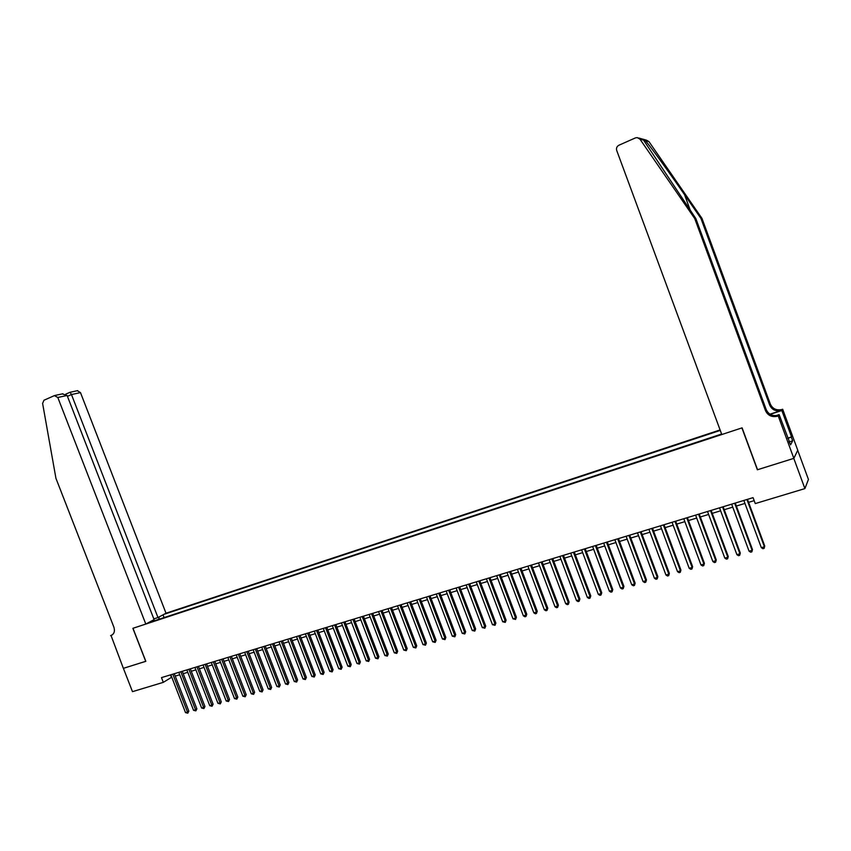 <?xml version="1.0" encoding="UTF-8"?>
<svg xmlns="http://www.w3.org/2000/svg" width="851" height="851" viewBox="0 0 851 851"><rect width="100%" height="100%" fill="white"/><g stroke="black" fill="none" stroke-linecap="round" stroke-linejoin="round"><path stroke-width="1.28" d="M720.095 429.936L166.019 613.231L80.483 392.598L71.463 394.545L67.442 396.321M797.717 450.307L808.45 479.464L804.897 488.591L793.781 458.381L757.369 469.784L741.902 427.915L132.99 628.283L145.829 661.312L123.395 668.333L132.479 691.661L163.318 682.353L171.753 677.173M804.897 488.591L755.262 503.579L753.071 497.644L161.477 677.619L163.318 682.353M147.978 622.889L721.605 434.031M720.265 430.404L163.935 614.348M175.232 676.12L179.742 674.747M183.231 673.694L187.784 672.311M191.273 671.258L195.879 669.854M199.379 668.801L204.038 667.386M207.527 666.322L212.239 664.897M215.739 663.833L220.505 662.397M224.015 661.333L228.823 659.876M232.334 658.812L237.206 657.334M240.716 656.27L245.641 654.781M249.152 653.706L254.13 652.206M257.651 651.132L262.682 649.611M266.214 648.547L271.299 647.005M274.83 645.93L279.968 644.367M283.5 643.303L288.702 641.718M292.244 640.654L297.499 639.058M301.041 637.984L306.36 636.367M309.902 635.303L315.285 633.665M318.827 632.591L324.263 630.942M327.816 629.868L333.315 628.198M336.868 627.123L342.432 625.442M345.985 624.357L351.612 622.655M355.165 621.581L360.856 619.858M364.419 618.773L370.174 617.028M373.738 615.954L379.557 614.188M383.12 613.103L389.003 611.326M392.566 610.241L398.523 608.433M402.097 607.359L408.108 605.529M411.682 604.444L417.777 602.604M421.351 601.519L427.5 599.657M431.085 598.572L437.308 596.679M440.892 595.594L447.19 593.69M450.775 592.604L457.136 590.668M460.721 589.583L467.167 587.637M470.752 586.541L477.273 584.573M480.858 583.478L487.453 581.488M491.048 580.393L497.707 578.372M501.303 577.286L508.047 575.244M511.642 574.148L518.461 572.085M522.057 570.989L528.96 568.904M532.556 567.808L539.534 565.702M543.129 564.607L550.193 562.468M553.799 561.373L560.937 559.213M564.543 558.118L571.755 555.926M575.372 554.841L582.669 552.618M586.275 551.533L593.668 549.289M597.274 548.193L604.753 545.927M608.369 544.831L615.922 542.544M619.539 541.449L627.187 539.13M630.804 538.034L638.537 535.683M642.154 534.588L649.983 532.215M653.6 531.12L661.525 528.726M665.142 527.631L673.152 525.195M676.768 524.099L684.874 521.642M688.491 520.546L696.703 518.057M700.32 516.961L708.617 514.451M712.234 513.355L720.637 510.802M724.254 509.706L732.743 507.132M736.37 506.037L744.965 503.43M748.582 502.335L754.177 500.643M170.487 674.886L171.423 677.268M164.094 617.592L163.02 614.837M159.158 616.901L158.807 619.326M151.659 621.687L151.042 621.251M151.531 620.996L151.904 621.602M746.933 499.516L764.411 546.778L761.326 547.661L743.859 500.452M747.476 499.346L764.741 546.023L764.145 548.342L762.922 548.693L761.326 547.661M764.741 546.023L764.145 548.342M638.622 137.99L646.324 140.117L648.962 141.617L701.969 218.388L700.926 218.409L684.534 194.677C668.939 172.019 650.685 146.776 645.462 140.66C643.207 138.926 642.579 138.756 643.579 140.138L695.831 218.526L766.24 409.661C768.527 414.437 772.378 416.309 777.793 415.299L777.527 416.192L778.229 415.958L793.845 458.359L757.55 469.72L742.093 427.851L721.797 434.531L616.698 150.436C616.103 148.138 616.847 146.404 618.943 145.213L635.378 137.926L637.218 137.596L639.941 139.139L694.724 218.547L765.506 410.661C767.804 415.448 771.676 417.341 777.112 416.32L777.527 416.192M701.969 218.388L770.357 404.129C772.58 408.757 776.325 410.576 781.59 409.586L782.675 409.235L797.759 450.232L793.845 458.359M695.831 218.526L694.724 218.547M769.964 414.192L780.952 410.554C775.655 411.554 771.9 409.725 769.666 405.065L700.926 218.409M787.792 438.137L791.547 436.935L787.877 438.382M788.962 441.318L790.558 444.839L792.675 440.797L791.377 437.254M789.239 441.233L779.133 414.607L778.229 415.958M782.675 409.235L781.835 410.512L770.229 414.352M791.547 436.935L781.835 410.512M776.069 415.618L779.133 414.607M777.112 416.32L778.208 415.171M792.675 440.797L789.451 441.829M153.829 618.911L157.978 617.539L71.463 394.545L70.059 392.258L65.804 394.13M157.978 617.539L166.019 613.231M145.712 661.344L132.873 628.315L145.798 624.06L57.804 397.481L54.379 395.619L43.965 400.236L42.603 403.395L55.932 478.305L113.885 627.155C115.108 631.251 114.162 634.027 111.045 635.506L123.363 668.343L145.819 661.28M110.619 635.644L112.662 634.569M145.798 624.06L154.095 619.613L67.112 395.481L57.804 397.481M77.367 390.705L80.483 392.598M62.304 393.896L67.112 395.481M69.92 392.322L77.675 390.63M734.69 503.239L752.114 550.299L749.061 551.171L731.647 504.164M735.264 503.058L752.475 549.544L751.869 551.852L750.646 552.203L749.061 551.171M752.475 549.544L751.869 551.852M722.552 506.93L739.923 553.788L736.892 554.661L719.531 507.845M723.148 506.749L740.306 553.033L739.689 555.331L738.477 555.682L736.892 554.661M740.306 553.033L739.689 555.331M710.521 510.589L727.828 557.256L724.818 558.118L707.521 511.504M711.138 510.398L728.243 556.49L727.605 558.788L726.403 559.139L724.818 558.118M728.243 556.49L727.605 558.788M698.575 514.227L715.84 560.692L712.851 561.543L695.607 515.132M699.224 514.025L716.276 559.926L715.627 562.213L714.436 562.554L712.851 561.543M716.276 559.926L715.627 562.213M686.736 517.823L703.937 564.096L700.979 564.947L683.789 518.727M687.406 517.621L704.405 563.33L703.745 565.617L702.564 565.958L700.979 564.947M704.405 563.33L703.745 565.617M674.992 521.397L692.14 567.479L689.204 568.319L672.067 522.291M675.683 521.184L692.629 566.702L691.959 568.989L690.789 569.319L689.204 568.319M692.629 566.702L691.959 568.989M663.344 524.939L680.438 570.84L677.524 571.67L660.44 525.822M664.057 524.727L680.938 570.053L680.268 572.329L679.098 572.659L677.524 571.67M680.938 570.053L680.268 572.329M651.781 528.46L668.822 574.159L665.939 574.989L648.909 529.333M652.526 528.237L669.354 573.372L668.673 575.648L667.514 575.978L665.939 574.989M669.354 573.372L668.673 575.648M640.324 531.949L657.312 577.457L654.44 578.286L637.473 532.811M641.08 531.715L657.866 576.67L657.163 578.935L656.015 579.265L654.44 578.286M657.866 576.67L657.163 578.935M628.953 535.407L645.888 580.733L643.037 581.552L626.123 536.268M629.729 535.173L646.462 579.946L645.749 582.201L644.611 582.531L643.037 581.552M646.462 579.946L645.749 582.201M617.666 538.843L634.548 583.977L631.729 584.786L614.858 539.694M618.475 538.598L635.144 583.18L634.431 585.445L633.304 585.765L631.729 584.786M635.144 583.18L634.431 585.445M606.476 542.247L623.304 587.201L620.507 588.009L603.689 543.087M607.306 541.991L623.921 586.403L623.198 588.658L622.081 588.977L620.507 588.009M623.921 586.403L623.198 588.658M595.37 545.619L612.146 590.403L609.38 591.2L592.604 546.459M596.221 545.363L612.794 589.594L612.05 591.839L610.944 592.158L609.38 591.2M612.794 589.594L612.05 591.839M584.36 548.969L601.083 593.572L598.327 594.36L581.616 549.81M585.222 548.714L601.742 592.764L600.997 595.009L599.891 595.317L598.327 594.36M601.742 592.764L600.997 595.009M573.425 552.299L590.105 596.721L587.371 597.498L570.702 553.129M574.308 552.033L590.785 595.902L590.02 598.136L588.935 598.455L587.371 597.498M590.785 595.902L590.02 598.136M562.585 555.597L579.201 599.838L576.499 600.615L559.884 556.416M563.49 555.32L579.903 599.019L579.137 601.253L578.052 601.561L576.499 600.615M579.903 599.019L579.137 601.253M551.82 558.873L568.394 602.933L565.702 603.71L549.14 559.681M552.746 558.586L569.117 602.114L568.34 604.348L567.266 604.646L565.702 603.71M569.117 602.114L568.34 604.348M541.14 562.117L557.671 606.008L555.001 606.774L538.492 562.926M542.087 561.83L558.405 605.189L557.618 607.412L556.554 607.71L555.001 606.774M558.405 605.189L557.618 607.412M530.556 565.341L547.023 609.061L544.374 609.816L527.918 566.138M531.513 565.053L547.789 608.231L546.991 610.454L545.927 610.752L544.374 609.816M547.789 608.231L546.991 610.454M520.035 568.542L536.46 612.082L533.832 612.837L517.419 569.34M521.025 568.245L537.236 611.263L536.438 613.465L535.385 613.773L533.832 612.837M537.236 611.263L536.438 613.465M509.611 571.712L525.982 615.092L523.365 615.837L507.015 572.5M510.611 571.415L526.78 614.262L525.961 616.464L524.918 616.762L523.365 615.837M526.78 614.262L525.961 616.464M499.25 574.861L515.578 618.071L512.983 618.815L496.676 575.648M500.271 574.553L516.397 617.23L515.568 619.432L512.983 618.815M516.397 617.23L515.568 619.432M488.974 577.989L505.249 621.028L502.686 621.762L486.421 578.765M490.016 577.669L506.09 620.188L505.26 622.389L502.686 621.762M506.09 620.188L505.26 622.389M478.783 581.095L495.005 623.964L492.452 624.698L476.241 581.861M479.836 580.776L495.856 623.123L495.016 625.315L492.452 624.698M495.856 623.123L495.016 625.315M468.667 584.169L484.836 626.879L482.304 627.602L466.146 584.935M469.731 583.839L485.708 626.038L484.857 628.219L482.304 627.602M485.708 626.038L484.857 628.219M458.625 587.222L474.752 629.772L472.231 630.485L456.125 587.988M459.71 586.892L475.635 628.921L474.784 631.102L472.231 630.485M475.635 628.921L474.784 631.102M448.658 590.254L464.731 632.633L462.242 633.357L446.169 591.009M449.753 589.924L465.635 631.793L464.774 633.963L462.242 633.357M465.635 631.793L464.774 633.963M438.754 593.264L454.785 635.484L452.317 636.197L436.297 594.019M439.882 592.924L455.71 634.633L454.785 635.484L454.838 636.803L452.317 636.197M455.71 634.633L454.838 636.803M428.936 596.253L444.924 638.314L442.467 639.016L426.5 596.998M430.074 595.913L445.86 637.463L444.924 638.314L444.977 639.622L442.467 639.016M445.86 637.463L444.977 639.622M419.192 599.221L435.127 641.122L432.691 641.814L416.767 599.955M420.341 598.87L436.084 640.26L435.127 641.122L435.191 642.42L432.691 641.814M436.084 640.26L435.191 642.42M409.512 602.168L425.404 643.909L422.979 644.601L407.108 602.891M410.682 601.806L426.372 643.048L425.404 643.909L425.479 645.207L422.979 644.601M426.372 643.048L425.479 645.207M399.917 605.082L415.756 646.675L413.352 647.356L397.523 605.816M401.087 604.731L416.735 645.813L415.756 646.675L415.841 647.962L413.352 647.356M416.735 645.813L415.841 647.962M390.375 607.986L406.172 649.419L403.789 650.1L388.003 608.71M391.577 607.625L407.172 648.547L406.172 649.419L406.267 650.696L403.789 650.1M407.172 648.547L406.267 650.696M380.918 610.869L396.662 652.143L394.29 652.823L378.557 611.582M382.12 610.497L397.683 651.27L396.662 652.143L396.768 653.419L394.29 652.823M397.683 651.27L396.768 653.419M371.515 613.72L387.216 654.845L384.865 655.515L369.174 614.433M372.738 613.348L388.247 653.983L387.216 654.845L387.333 656.11L384.865 655.515M388.247 653.983L387.333 656.11M362.186 616.56L377.844 657.536L375.514 658.195L359.867 617.273M363.43 616.188L378.897 656.664L377.844 657.536L377.961 658.791L375.514 658.195M378.897 656.664L377.961 658.791M352.931 619.379L368.536 660.195L366.228 660.865L350.623 620.081M354.176 618.996L369.6 659.323L368.536 660.195L368.664 661.45L366.228 660.865M369.6 659.323L368.664 661.45M343.74 622.177L359.303 662.844L357.005 663.503L341.453 622.868M344.995 621.794L360.377 661.972L359.303 662.844L359.43 664.088L357.005 663.503M360.377 661.972L359.43 664.088M334.613 624.953L350.123 665.471L347.846 666.131L332.337 625.645M335.89 624.56L351.218 664.599L350.123 665.471L350.272 666.716L347.846 666.131M351.218 664.599L350.272 666.716M325.55 627.708L341.017 668.078L338.751 668.737L323.295 628.4M326.837 627.315L342.123 667.205L341.017 668.078L341.166 669.312L338.751 668.737M342.123 667.205L341.166 669.312M316.551 630.442L331.975 670.673L329.731 671.322L314.306 631.134M317.849 630.048L333.092 669.79L331.975 670.673L332.135 671.896L329.731 671.322M333.092 669.79L332.135 671.896M307.615 633.165L322.997 673.247L320.763 673.886L305.392 633.846M308.934 632.761L324.125 672.364L322.997 673.247L323.167 674.471L320.763 673.886M324.125 672.364L323.167 674.471M298.744 635.867L314.083 675.8L311.86 676.439L296.531 636.537M300.073 635.463L315.221 674.917L314.083 675.8L314.253 677.013L311.86 676.439M315.221 674.917L314.253 677.013M289.936 638.548L305.232 678.332L303.03 678.97L287.744 639.207M291.276 638.133L306.381 677.449L305.232 678.332L305.413 679.545L303.03 678.97M306.381 677.449L305.413 679.545M281.181 641.207L296.435 680.853L294.255 681.481L279.011 641.867M282.543 640.792L297.605 679.97L296.435 680.853L296.627 682.055L294.255 681.481M297.605 679.97L296.627 682.055M272.501 643.845L287.712 683.353L285.542 683.981L270.341 644.505M273.862 643.43L288.893 682.47L287.712 683.353L287.904 684.555L285.542 683.981M288.893 682.47L287.904 684.555M263.874 646.473L279.043 685.842L276.883 686.459L261.725 647.122M265.246 646.058L280.234 684.949L279.043 685.842L279.245 687.023L276.883 686.459M280.234 684.949L279.245 687.023M255.311 649.079L270.437 688.31L268.288 688.916L253.172 649.728M256.694 648.653L271.639 687.417L270.437 688.31L270.639 689.491L268.288 688.916M271.639 687.417L270.639 689.491M246.801 651.664L261.885 690.757L259.757 691.363L244.684 652.313M248.205 651.238L263.097 689.863L261.885 690.757L262.097 691.927L259.757 691.363M263.097 689.863L262.097 691.927M238.354 654.238L253.396 693.193L251.279 693.799L236.248 654.876M239.769 653.802L254.619 692.288L253.396 693.193L253.619 694.363L251.279 693.799M254.619 692.288L253.619 694.363M229.961 656.791L244.96 695.607L242.865 696.203L227.877 657.419M231.387 656.355L246.205 694.703L244.96 695.607L245.184 696.767L242.865 696.203M246.205 694.703L245.184 696.767M221.632 659.323L236.589 698.001L234.504 698.597L219.558 659.95M223.068 658.887L237.844 697.107L236.589 698.001L236.823 699.16L234.504 698.597M237.844 697.107L236.823 699.16M213.356 661.844L228.27 700.384L226.196 700.979L211.303 662.472M214.803 661.397L229.536 699.49L228.27 700.384L228.515 701.543L226.196 700.979M229.536 699.49L228.515 701.543M205.144 664.344L220.015 702.756L217.952 703.341L203.091 664.961M206.591 663.897L221.281 701.852L220.015 702.756L220.26 703.894L217.952 703.341M221.281 701.852L220.26 703.894M196.975 666.822L211.803 705.107L209.761 705.692L194.943 667.439M198.443 666.376L213.09 704.202L211.803 705.107L212.059 706.245L209.761 705.692M213.09 704.202L212.059 706.245M188.869 669.29L203.655 707.436L201.623 708.021L186.848 669.907M190.337 668.843L204.953 706.532L203.655 707.436L203.91 708.575L201.623 708.021M204.953 706.532L203.91 708.575M180.816 671.737L195.56 709.755L193.549 710.34L178.806 672.354M182.295 671.29L196.868 708.851L195.56 709.755L195.826 710.883L193.549 710.34M196.868 708.851L195.826 710.883M172.817 674.173L187.518 712.064L185.518 712.638L170.828 674.779M174.306 673.715L188.837 711.159L187.518 712.064L187.794 713.181L185.518 712.638M188.837 711.159L187.794 713.181M684.534 194.677L690.459 210.74M766.24 409.661L765.506 410.661M769.666 405.065L770.357 404.129M643.601 140.181L644.547 140.436M648.962 141.617L645.462 140.66M643.579 140.138L639.941 139.139M781.356 410.427L781.995 409.459M112.375 634.793L111.045 635.506M780.952 410.554L781.59 409.586M54.943 395.46L62.846 393.779"/></g></svg>
